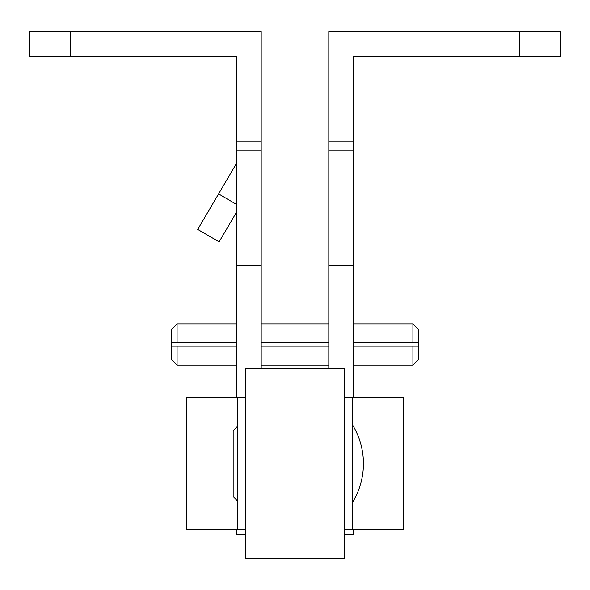 <?xml version="1.0" encoding="UTF-8"?>
<svg xmlns="http://www.w3.org/2000/svg" width="590" height="590" viewBox="0 0 590 590"><rect width="100%" height="100%" fill="white"/><g stroke="black" fill="none" stroke-linecap="round" stroke-linejoin="round"><path stroke-width="0.89" d="M352.717 425.198A74.207 74.207 0 0 1 352.717 502.038M344.471 529.577L352.717 529.577L352.717 397.653L344.471 397.653M245.529 529.577L237.283 529.577L237.283 397.653L245.529 397.653M237.283 500.718L233.161 496.596L233.161 430.634L237.283 426.511M237.283 529.577L186.573 529.577L186.573 397.653L237.283 397.653M352.717 529.577L403.427 529.577L403.427 397.653L352.717 397.653M236.457 323.858L177.089 323.858L177.089 342.82L236.457 342.82M261.193 342.82L328.807 342.82M353.543 342.82L412.912 342.82L412.912 323.858L353.543 323.858M412.912 323.858L418.679 329.633L418.679 342.82L412.912 342.82M236.457 529.577L236.457 534.525L245.529 534.525M70.726 56.301L70.726 31.565L29.5 31.565L29.5 56.301L236.457 56.301L236.457 397.653M70.726 31.565L261.193 31.565L261.193 368.794M236.457 212.319L219.111 241.848L197.731 229.407L218.588 193.904L236.457 204.406M236.457 163.489L218.588 193.904M412.912 346.124L418.679 346.124L418.679 359.31L412.912 365.085L412.912 346.124L353.543 346.124M418.679 346.124L418.679 342.82M353.543 397.653L353.543 56.301L560.5 56.301L560.5 31.565L328.807 31.565L328.807 368.794M353.543 529.577L353.543 534.525L344.471 534.525M328.807 346.124L261.193 346.124M171.321 346.124L177.089 346.124L177.089 365.085L171.321 359.31L171.321 329.633L177.089 323.858M177.089 342.82L171.321 342.82M236.457 346.124L177.089 346.124M245.529 368.794L245.529 558.435L344.471 558.435L344.471 368.794L245.529 368.794M236.457 141.106L261.193 141.106M236.457 150.819L261.193 150.819M236.457 265.537L261.193 265.537M519.274 56.301L519.274 31.565M353.543 265.537L328.807 265.537M353.543 150.819L328.807 150.819M353.543 141.106L328.807 141.106M328.807 323.858L261.193 323.858M412.912 365.085L353.543 365.085M328.807 365.085L261.193 365.085M236.457 365.085L177.089 365.085"/></g></svg>
